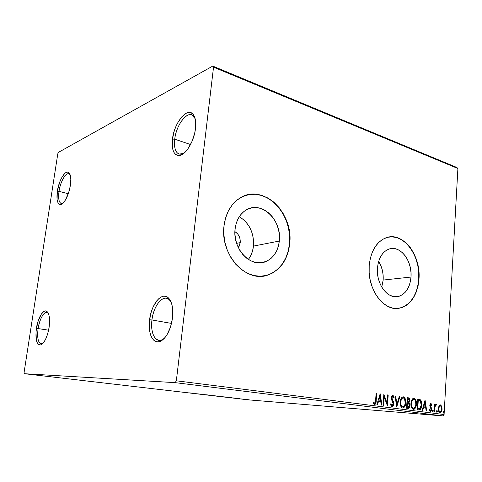 <?xml version="1.0" encoding="UTF-8"?>
<svg xmlns="http://www.w3.org/2000/svg" width="482" height="482" viewBox="0 0 482 482"><rect width="100%" height="100%" fill="white"/><g stroke="black" fill="none" stroke-linecap="round" stroke-linejoin="round"><path stroke-width="0.72" d="M70.095 174.659L69.794 174.309C66.727 170.845 60.449 180.949 59.021 191.318L57.346 191.221C58.894 179.997 65.672 169.037 68.992 172.773C70.776 174.827 71.246 179.003 70.402 185.311L68.956 191.758L65.395 200.102L62.654 203.506L61.334 204.344L60.117 204.555L59.045 204.145L58.159 203.133L57.075 199.5L57.346 191.221L59.744 182.015L62.166 176.84L64.847 173.351L66.167 172.417L67.402 172.092L68.504 172.387L69.432 173.303L70.613 176.846L70.818 179.346L70.402 185.311C68.366 195.837 65.221 202.223 60.967 204.47C57.472 204.603 56.261 200.187 57.346 191.221L59.021 191.318C60.322 182.057 65.552 172.574 68.848 173.743L70.095 174.659M68.299 193.776L59.021 191.318L68.299 193.776M48.333 313.366L47.941 312.987C44.772 310.065 39.506 318.56 38.096 328.573L36.379 328.417C37.909 317.584 43.591 308.366 47.013 311.511C49.435 314.005 50.128 319.319 49.098 327.447L47.598 334.134L45.332 339.852L42.669 343.684L41.319 344.702L40.024 345.07L38.843 344.775L36.981 342.298L36.361 340.22L35.993 331.682L37.825 321.97L41.253 314.216L43.904 311.426L45.194 310.95L46.393 311.119L48.339 313.384L49.007 315.409L49.592 320.855L49.098 327.447C47.381 336.912 44.669 342.72 40.952 344.871C36.656 345.16 35.132 339.671 36.379 328.417L38.096 328.573C40.054 318.433 42.97 313.071 46.856 312.475L48.333 313.366M48.604 330.182L38.096 328.573L48.604 330.182M171.14 302.232L169.351 299.828C163.398 293.628 153.505 305.474 151.951 319.976L149.595 319.771C151.288 304.082 161.958 291.212 168.405 297.9C172.068 301.828 173.436 308.54 172.508 318.024L170.508 327.055L166.995 334.791L164.85 337.774L162.561 339.997L160.217 341.383L157.921 341.889L155.752 341.509L153.8 340.262L152.131 338.219L150.806 335.466L149.866 332.11L149.251 324.115L150.354 315.409L151.505 311.179L153.005 307.227L156.831 300.738L159.03 298.442L161.307 296.906L163.585 296.195L165.778 296.352L167.796 297.382L169.568 299.256L171.008 301.913L172.062 305.257L172.677 309.167L172.508 318.024C170.592 330.068 166.555 337.828 160.398 341.304C153.065 344.799 147.667 333.381 149.595 319.771L151.951 319.976C153.324 307.865 160.542 296.876 166.501 298.286C168.345 298.659 169.893 299.973 171.14 302.232M171.538 323.416L151.951 319.976L171.538 323.416M195.108 118.602L193.921 116.517C188.589 109.034 176.261 124.085 174.731 139.19L172.46 139.087C174.123 122.753 187.426 106.401 193.216 114.469C195.421 117.427 196.174 122.163 195.469 128.67L194.728 132.948L191.999 141.455L187.998 148.745L185.727 151.565L181.087 155.017L178.906 155.529L176.93 155.216L175.225 154.095L173.857 152.228L172.875 149.679L172.303 146.564L172.46 139.087L174.285 130.887L175.749 126.88L177.521 123.121L181.714 116.915L186.269 113.204L188.474 112.493L190.517 112.607L192.312 113.547L193.788 115.294L194.879 117.789L195.541 120.934L195.469 128.67C194.162 140.75 186.401 154.029 180.141 155.337C174.038 155.897 171.484 150.48 172.46 139.087L174.731 139.19C176.117 126.236 185.618 112.306 191.703 114.867L195.108 118.602M190.553 144.528L174.731 139.19L190.553 144.528M240.235 242.627L238.313 247.591L239.241 246.109L240.235 242.627L236.626 243.368L240.235 242.627L240.024 238.831L238.638 235.294L237.566 233.794L234.921 231.637C238.71 234.023 240.482 237.686 240.235 242.627M248.381 259.43C251.2 255.683 252.893 251.236 253.46 246.091L279.325 241.054C278.042 251.279 273.481 258.141 265.648 261.648C251.008 268.353 232.288 248.965 235.102 228.968L236.126 223.732L237.988 218.967L240.608 214.852L243.874 211.556L247.646 209.2L251.773 207.856L256.093 207.573L260.437 208.345L264.642 210.128L268.552 212.845L272.023 216.388L274.939 220.623L277.186 225.383L278.698 230.498L279.421 235.788L279.325 241.054L278.409 246.115L276.704 250.779L274.276 254.876L271.197 258.25L267.576 260.762L263.546 262.316L259.256 262.835L254.87 262.286L250.556 260.678L246.489 258.063L242.826 254.538L239.729 250.23L237.325 245.314L235.71 239.988L234.957 234.463L235.102 228.968C236.252 220.226 239.909 213.918 246.067 210.032C261.365 200.114 282.151 220.262 279.325 241.054L253.46 246.091C254.11 232.951 249.393 223.142 239.307 216.665M381.762 287.109L383.154 280.06L410.995 277.048C409.881 287.881 405.537 294.369 397.969 296.526C387.389 299.177 375.948 283.537 377.472 267.884L378.153 263.28L379.473 259.051L381.37 255.37L383.762 252.375L386.564 250.182L389.649 248.863L392.896 248.465L396.186 248.983L399.385 250.405L402.386 252.652L405.067 255.641L407.344 259.256L409.128 263.359L410.357 267.799L410.983 272.42L410.995 277.048L410.387 281.512L409.176 285.651L407.398 289.321L405.127 292.363L402.428 294.671L399.415 296.147L396.192 296.725L392.878 296.376L389.601 295.098L386.504 292.935L383.696 289.959L381.298 286.296L379.412 282.078L378.111 277.475L377.46 272.679L377.472 267.884C378.587 257.804 382.521 251.502 389.269 248.971C400.367 245.061 412.453 261.081 410.995 277.048L383.154 280.06C383.552 273.149 382.051 266.914 378.659 261.352L381.358 266.908L382.557 271.173L383.16 275.614L383.154 280.06L381.762 287.109M397.391 308.444L398.963 308.257C410.501 305.214 417.099 295.514 418.756 279.168L418.985 279.144C417.328 295.496 410.73 305.196 399.192 308.245C383.654 311.752 366.91 288.652 369.2 265.534L369.17 272.722L370.152 279.909L372.104 286.796L374.942 293.104L378.551 298.563L382.762 302.967L387.401 306.148L392.288 307.998L397.216 308.456L401.994 307.534L406.447 305.287L410.411 301.816L413.743 297.28L416.334 291.845L418.099 285.724L418.985 279.144L418.954 272.33L418.027 265.54L416.225 258.997L413.616 252.942L410.284 247.597L406.338 243.151L401.928 239.783L397.198 237.632L392.324 236.795L387.492 237.325L382.889 239.223L378.701 242.44L375.092 246.868L372.231 252.339L370.236 258.641L369.2 265.534C370.851 250.845 376.544 241.56 386.275 237.686C402.946 231.402 421.123 255.34 418.985 279.144L418.756 279.168C420.69 256.846 404.844 233.842 388.763 237.054M263.377 276.035L268.185 274.885C280.446 269.89 287.549 259.539 289.489 243.838L289.7 243.796C287.76 259.509 280.657 269.86 268.396 274.854C246.905 283.759 219.84 255.195 224.022 225.841L223.793 234.077L224.919 242.368L227.353 250.357L230.986 257.719L235.656 264.142L241.157 269.372L247.26 273.21L253.707 275.529L260.238 276.258L266.588 275.403L272.535 273.023L277.855 269.239L282.362 264.208L285.91 258.135L288.381 251.249L289.7 243.796L289.833 236.053L288.772 228.281L286.561 220.756L283.271 213.737L279.012 207.483L273.921 202.217L268.173 198.144L261.973 195.433L255.538 194.21L249.116 194.547L242.946 196.457L237.289 199.903L232.372 204.772L228.414 210.881L225.582 217.997L224.022 225.841C225.678 213.399 230.788 204.266 239.355 198.427C262.286 182.407 293.924 212.664 289.7 243.796L289.489 243.838C292.972 216.442 268.787 187.962 246.29 195.216M175.147 382.642L442.844 415.918L248.375 399.849L24.353 373.707L175.147 382.642L176.34 380.798L213.532 67.179L457.9 168.507L444.085 414.544L176.34 380.798L213.532 67.179L212.761 66.082L58.449 152.36L57.792 153.788L24.1 372.381L24.353 373.707L175.147 382.642L176.34 380.798L444.085 414.544L457.9 168.507L456.864 167.477L212.761 66.082L58.449 152.36L57.792 153.788L24.1 372.381L24.353 373.707L248.375 399.849L442.844 415.918L444.085 414.544L442.844 415.918L175.147 382.642M246.724 399.542L249.236 399.837L246.712 399.548M239.922 398.843L244.742 399.295L239.922 398.843M239.934 398.728L235.975 398.367L239.934 398.728M226.215 397.24L231.715 397.746L226.203 397.222M215.34 395.975L221.389 396.529L215.34 395.975M206.67 394.963L213.122 395.553L206.67 394.963M195.234 393.625L202.783 394.348L195.234 393.625M189.366 392.884L192.686 393.167L189.366 392.884M195.698 393.517L189.342 392.938L195.698 393.517M202.428 394.469L207.519 394.915L202.428 394.469M211.526 395.451L217.406 396.084L211.526 395.451M221.069 396.566L226.889 397.186L221.069 396.566M235.632 398.186L229.251 397.596L235.632 398.186M238.741 398.692L239.675 398.795L238.741 398.692M438.951 405.958L438.289 409.23L439.156 412.212L439.97 412.676L440.819 412.423L441.892 410.369L441.916 406.971L440.819 405.043L439.994 404.928L439.247 405.495L438.295 408.555C438.168 410.694 438.722 412.068 439.97 412.676L440.03 412.682C441.289 412.339 441.97 411.128 442.072 409.055L441.729 406.326L440.415 404.904L438.951 405.958M434.095 411.797L434.619 411.863L434.999 406.736L435.511 405.374L436.059 405.374L436.349 404.609L435.969 404.296L434.993 405.416L435.059 404.308L434.535 404.235L434.095 411.797L434.619 411.863L434.999 406.736L436.349 404.609L435.969 404.296L434.993 405.416L435.059 404.308L434.535 404.235L434.095 411.797M430.92 403.609L430.119 404.169L429.793 405.766L430.986 408.628L431.004 409.79L430.354 410.513L429.679 409.616L429.335 410.284L430.36 411.453L431.089 411.062L431.559 409.778L431.444 408.037L430.324 405.675L430.781 404.549L431.523 405.428L431.866 404.82L431.227 403.753L430.83 403.603L429.799 405.458L431.071 409.369L430.354 410.513L429.679 409.616L429.335 410.284L430.396 411.453L431.595 409.399L430.33 405.495L430.896 404.543L431.523 405.428L431.866 404.82L430.92 403.609M418.786 409.839L420.292 409.471L421.148 408.146L421.756 403.024L420.515 399.855L417.804 399.096L417.147 409.628L419.003 409.857C420.768 409.525 421.696 407.929 421.78 405.067C421.991 402.934 421.569 401.193 420.515 399.855L417.804 399.096L417.147 409.628L418.786 409.839M406.537 408.272L408.712 408.314L409.531 407.224L409.863 405.657L409.694 403.988L408.911 402.789L409.646 401.253L409.579 399.036L408.917 397.993L407.224 397.62L406.537 408.272L408.085 408.465C409.164 408.26 409.76 407.326 409.863 405.657L408.911 402.789L409.724 400.62C409.821 398.951 409.326 397.999 408.242 397.764L407.224 397.62L406.537 408.272M396.71 407.019L399.879 396.596L399.265 396.511L396.933 404.422L395.686 396.011L395.071 395.927L396.71 407.019L399.879 396.596L399.265 396.511L396.933 404.422L395.686 396.011L395.071 395.927L396.71 407.019M383.66 405.35L384.232 397.228L387.444 405.838L388.197 394.963L387.618 394.885L387.052 402.988L383.847 394.36L383.076 405.278L383.66 405.35L384.232 397.228L387.444 405.838L388.197 394.963L387.618 394.885L387.052 402.988L383.847 394.36L383.076 405.278L383.66 405.35M375.586 400.596L374.851 403.265L374.261 403.199L373.472 402.193L373.11 403L374.478 404.464L375.303 404.169L375.839 403.205L376.707 393.36L376.111 393.282L375.586 400.596L374.556 403.332L373.472 402.193L373.11 403L374.556 404.47C375.719 403.97 376.261 402.741 376.171 400.783L376.707 393.36L376.111 393.282L375.586 400.596M380.141 393.842L376.9 404.488L377.545 404.573L378.587 401.151L380.732 401.434L381.268 405.049L381.907 405.127L380.238 393.854L376.9 404.488L377.545 404.573L378.587 401.151L380.732 401.434L381.268 405.049L381.907 405.127L380.141 393.848M391.987 406.694L393.228 405.856L393.758 403.97L393.523 402L391.872 398.078L392.553 396.439L393.053 396.62L393.619 397.957L394.107 397.355L393.643 396.059L392.8 395.33L391.733 396.035L391.288 398.096L393.071 402.789L393.077 404.519L392.023 405.579L390.974 403.621L390.474 404.109L391.161 406.115L392.065 406.7C393.083 406.434 393.643 405.525 393.758 403.97L391.878 397.698L392.661 396.433L393.619 397.957L394.107 397.355L392.716 395.324L391.3 397.668L391.48 399.355L393.185 403.88L392.071 405.579L390.974 403.621L390.474 404.109L392.041 406.7M400.174 402.09L400.355 404.958L401.416 407.356L402.621 408.049L403.892 407.658L405.229 405.555L405.73 403.265L405.742 400.849L404.928 398.084L403.645 396.879L402.048 397.204L400.861 398.951L400.174 402.09C399.952 405.145 400.765 407.127 402.621 408.049L402.729 408.061C404.603 407.501 405.615 405.742 405.772 402.789C406.007 399.723 405.187 397.728 403.32 396.8L403.145 396.782C401.319 397.403 400.325 399.174 400.174 402.09M410.929 403.53L411.11 406.362L412.152 408.73L413.327 409.417L414.568 409.025L415.87 406.947L416.352 404.681L416.364 402.295L415.562 399.56L414.303 398.367L412.749 398.692L411.592 400.422L410.929 403.53C410.712 406.543 411.514 408.507 413.327 409.417L413.429 409.423C415.255 408.875 416.249 407.133 416.394 404.211C416.617 401.181 415.815 399.21 413.99 398.295L413.827 398.277C412.038 398.891 411.074 400.638 410.929 403.53M425.052 400.108L422.184 410.272L422.768 410.345L423.69 407.079L425.636 407.338L426.142 410.778L426.721 410.851L425.052 400.108L422.184 410.272L422.768 410.345L423.69 407.079L425.636 407.338L426.142 410.778L426.721 410.851L425.052 400.108M432.481 410.851L433.059 411.712L433.155 410.146L432.523 410.556L432.866 411.773L433.354 410.965L432.969 410.043L432.481 410.851M436.481 411.363L437.053 412.224L437.144 410.664L436.523 411.068L436.867 412.285L437.349 411.477L436.963 410.562L436.481 411.363M442.928 412.194L443.404 413.098L443.585 411.495L442.94 412.044L443.307 413.104L443.777 412.303L443.404 411.393L442.928 412.194M272.324 273.053L277.644 269.269L282.151 264.238L285.699 258.165L288.17 251.285L289.489 243.838L289.622 236.096L288.561 228.323L286.35 220.804L283.061 213.785L278.801 207.531L273.71 202.271L267.968 198.198L261.768 195.493L255.333 194.27L248.911 194.608M263.431 276.029L268.396 274.854M401.771 307.546L406.224 305.299L410.182 301.834L413.52 297.298L416.111 291.863L417.876 285.748L418.756 279.168L418.731 272.36L417.804 265.564L416.002 259.027L413.393 252.978L410.055 247.628L406.115 243.187L401.705 239.819L396.975 237.668L392.101 236.837M397.397 308.444L399.192 308.245M248.465 259.322L250.863 255.4L252.544 250.929L253.46 246.091L253.574 241.048L252.887 235.999L251.423 231.113L249.23 226.57L246.392 222.539L243 219.171M376.111 393.318L376.707 393.36L376.249 393.336L375.719 400.753L376.171 400.783L375.719 400.753C375.797 402.518 375.327 403.747 374.315 404.428L375.044 403.91L375.55 402.398L376.111 393.318M374.002 403.271L373.297 402.572L374.104 403.301M379.906 394.625L381.449 405.067L379.906 394.625M378.135 401.12L378.587 401.151L378.135 401.12L377.099 404.512L378.135 401.12M379.551 396.457L378.466 400.024L380.563 400.277L378.466 400.024L378.918 400.054L378.466 400.024L379.551 396.457L380.003 396.487L380.563 400.277L378.918 400.054L380.003 396.487L379.551 396.457M383.793 395.126L386.6 402.958L387.052 402.988L386.6 402.958L383.793 395.126M387.612 394.921L388.197 394.963L387.739 394.939L387.04 405.061L387.612 394.921M383.78 397.198L384.232 397.228L383.78 397.198L383.208 405.296L383.78 397.198M391.348 405.464L390.607 403.976L391.565 405.543L392.023 405.579L391.565 405.543M392.511 395.342L393.655 397.325L394.107 397.355L393.493 397.529L393.306 396.294L392.511 395.342M392.679 396.433L392.203 396.403L391.42 397.668L391.878 397.698L391.42 397.668L391.673 399.114L392.125 399.144L391.673 399.114L392.306 400.283L392.758 400.313L392.306 400.283L393.3 403.934L393.758 403.97L393.3 403.934L391.89 406.639M392.221 406.477L392.981 405.398L393.312 403.428L391.456 398.427L391.498 397.192L392.179 396.403M395.071 395.963L395.686 396.011L395.234 395.981L396.475 404.392L396.933 404.422L396.475 404.392L395.071 395.963M399.253 396.547L399.879 396.596L399.421 396.566L396.584 406.187L399.253 396.547M402.97 396.794C404.766 397.795 405.543 399.783 405.314 402.759L405.772 402.789L405.314 402.759C405.175 405.543 404.229 407.296 402.482 408.025L403.434 407.621L404.41 406.338L405.314 402.759L404.886 398.982L404.073 397.475L402.97 396.794M401.44 406.537L400.422 404.422L400.277 402.133C400.096 404.567 400.741 406.157 402.217 406.916L402.675 406.947C401.199 406.193 400.554 404.597 400.735 402.163C400.861 399.813 401.663 398.385 403.139 397.885L403.271 397.897C404.747 398.674 405.398 400.283 405.211 402.711C405.097 405.085 404.29 406.501 402.783 406.959L401.705 406.736M402.036 398.042L402.681 397.861C401.205 398.355 400.403 399.783 400.277 402.133L400.735 402.163L400.277 402.133L400.506 400.608L401.795 398.204M403.085 397.885L402.723 397.861M407.224 397.656L407.784 397.734C408.869 397.969 409.363 398.921 409.266 400.59L409.724 400.62L409.266 400.59L408.453 402.759L408.911 402.789L408.453 402.759L409.405 405.621L409.863 405.657L409.405 405.621C409.314 407.182 408.766 408.121 407.766 408.429L408.85 407.633L409.351 406.169L409.236 403.952L408.453 402.759L409.278 400.078L408.76 398.228L407.224 397.656M407.338 407.296L406.706 407.218L407.338 407.296L406.706 407.218L406.959 403.259L407.417 403.289L408.567 403.567L409.314 405.585L407.621 407.32M407.573 402.223L407.031 402.163L407.254 398.759L408.284 398.867L409.176 400.566L407.609 402.223M407.772 402.235L407.031 402.163L407.772 402.235L407.706 398.789L407.254 398.759L407.031 402.163L407.489 402.199L407.706 398.789L408.688 399.012L409.164 399.952L408.754 401.928L407.772 402.235M407.163 407.248L407.417 403.289L406.959 403.259L406.706 407.218L407.163 407.248L407.417 403.289L408.754 403.711L409.32 405.278L408.609 407.23L407.163 407.248M413.646 398.289C415.394 399.283 416.159 401.247 415.936 404.175L416.394 404.211L415.936 404.175C415.803 406.928 414.888 408.664 413.182 409.387L414.11 408.989L415.062 407.718L415.936 404.175L415.508 400.446L414.713 398.957L413.64 398.289M412.158 407.917L411.158 405.832L411.019 403.567C410.845 405.971 411.477 407.549 412.917 408.29L413.375 408.326C411.935 407.579 411.303 406.007 411.477 403.597C411.592 401.271 412.375 399.861 413.821 399.367L413.942 399.379C415.388 400.144 416.026 401.729 415.852 404.133C415.737 406.483 414.948 407.88 413.478 408.332L412.417 408.115M413.634 399.379L413.363 399.337C411.917 399.831 411.134 401.241 411.019 403.567L411.477 403.597L411.019 403.567L411.236 402.06L412.496 399.68M412.725 399.518L413.399 399.343M419.256 399.403L417.804 399.132L420.051 399.825C421.111 401.163 421.533 402.898 421.322 405.037L421.78 405.067L421.322 405.037C421.25 407.766 420.37 409.369 418.695 409.827M418.942 409.814L420.515 408.495L421.322 405.037L420.997 401.458L419.497 399.494M417.882 408.658L417.298 408.585L417.882 408.658L417.298 408.585L417.822 400.223L417.298 408.585L417.755 408.616L418.28 400.253L420.165 400.807L421.244 404.994L419.804 408.609L418.629 408.724M424.805 400.97L426.257 410.791L424.805 400.97M423.226 407.049L423.69 407.079L423.226 407.049L422.316 410.29L423.226 407.049M424.479 402.603L423.521 406.007L425.473 406.236L423.521 406.007L423.979 406.037L423.521 406.007L424.479 402.603L424.937 402.633L425.473 406.236L423.979 406.037L424.937 402.633L424.479 402.603M430.637 403.633L431.866 404.82L431.318 404.946L430.637 403.633M430.438 404.512L430.896 404.543L430.438 404.512L429.866 405.464L430.33 405.495L429.866 405.464L429.95 406.169L430.414 406.199L429.95 406.169L430.89 407.049L430.432 407.019L431.035 408.17L431.492 408.206L431.035 408.17L431.137 409.363L431.595 409.399L431.137 409.363L430.155 411.399L431.137 409.363L430.98 408.001L429.878 405.826L430.378 404.512M432.722 410.152L432.89 410.929L433.354 410.965L432.89 410.929L432.655 411.628L432.722 410.152M434.535 404.265L435.059 404.308L434.595 404.271L434.535 405.386L434.993 405.416L434.535 405.386L434.535 404.265M435.692 404.35L436.349 404.609L435.891 404.579L435.65 405.199L435.692 404.35M434.993 405.416L434.155 411.803L434.993 405.416M436.716 410.67L436.885 411.441L437.349 411.477L436.885 411.441L436.65 412.134L436.716 410.67M440.361 405.013L441.729 406.326L441.265 406.296L441.608 409.025L442.072 409.055L441.608 409.025C441.524 410.905 440.922 412.11 439.795 412.64L440.482 412.279M440.723 411.996L441.626 408.314L440.693 405.278M439.56 411.718L440.024 411.755L439.56 411.718C438.644 411.224 438.24 410.188 438.355 408.597L438.789 406.712L439.735 405.79M439.397 411.682L438.566 410.562L438.355 408.597L438.813 408.634L438.355 408.597C438.421 407.055 438.915 406.115 439.837 405.79L440.331 405.82M440.361 405.826C441.271 406.35 441.669 407.411 441.56 408.995C441.494 410.568 440.988 411.483 440.042 411.755C439.102 411.26 438.698 410.218 438.813 408.634C438.879 407.085 439.379 406.145 440.301 405.82L441.175 406.591L441.56 408.995L441.03 411.068L440.024 411.755L439.024 410.592L438.813 408.634L439.367 406.519L440.361 405.826M443.151 411.508L443.32 412.267L443.777 412.303L443.32 412.267L443.091 412.954L443.151 411.508M380.563 400.277L378.918 400.054L380.003 396.487L380.563 400.277M405.211 402.711L404.778 404.946L403.699 406.627L402.416 406.892L401.355 405.82L400.759 403.705L400.819 401.392L401.458 399.265L402.488 398.072L403.53 397.963L404.525 398.927L405.211 402.711M415.852 404.133L415.43 406.344L414.375 408.007L413.122 408.266L412.086 407.212L411.501 405.121L411.556 402.832L412.176 400.729L413.182 399.548L414.195 399.445L415.171 400.391L415.852 404.133M418.28 400.253L420.334 400.964L421.208 403.217L420.955 406.838L420.352 408.134L419.442 408.718L417.755 408.616L418.28 400.253M425.473 406.236L423.979 406.037L424.937 402.633L425.473 406.236M183.913 153.276L179.141 154.15C175.352 152.451 173.882 147.462 174.731 139.19C173.839 149.709 176.219 154.698 181.865 154.162L183.913 153.276M164.495 338.177C162.518 339.864 160.602 340.575 158.741 340.298C153.198 338.346 150.932 331.568 151.951 319.976C150.179 332.55 155.21 343.057 161.982 339.816L164.495 338.177M42.85 343.497L41.145 343.907C38.024 342.606 37.012 337.496 38.096 328.573C36.957 338.967 38.373 344.021 42.35 343.744L42.85 343.497M62.793 203.386L61.298 203.567C58.864 202.446 58.105 198.367 59.021 191.318C58.027 199.596 59.153 203.669 62.389 203.531L62.793 203.386M212.761 66.082L456.864 167.477L457.9 168.507L213.532 67.179L212.761 66.082M194.716 393.445L192.583 393.234L194.716 393.445M216.508 396.011L211.351 395.463L216.52 396.011M219.702 396.343L218.316 396.21L219.702 396.343M217.87 396.192L216.267 396.065L217.87 396.192M225.365 396.999L220.84 396.578L225.365 396.999M234.601 398.102L232.463 397.891L234.601 398.102M69.794 174.309L68.992 172.773M47.941 312.987L47.013 311.511M169.351 299.828L168.405 297.9M169.248 298.828L168.821 298.744M193.921 116.517L193.216 114.469M194.023 115.716L193.589 115.553M258.479 262.817L265.648 261.648M395.481 296.731L397.969 296.526M392.661 396.433L392.203 396.403M402.741 406.953L402.325 406.922M403.139 397.885L402.687 397.861M407.929 402.247L407.525 402.223M408.007 407.35L407.549 407.314M413.442 408.332L413.02 408.302M413.821 399.367L413.363 399.337M440.301 405.82L439.837 405.79M181.389 154.885L180.997 154.752M181.865 154.162L180.141 155.337M161.488 340.738L161.072 340.672M161.982 339.816L160.398 341.304M42.35 343.744L40.952 344.871M62.389 203.531L60.967 204.47"/></g></svg>
